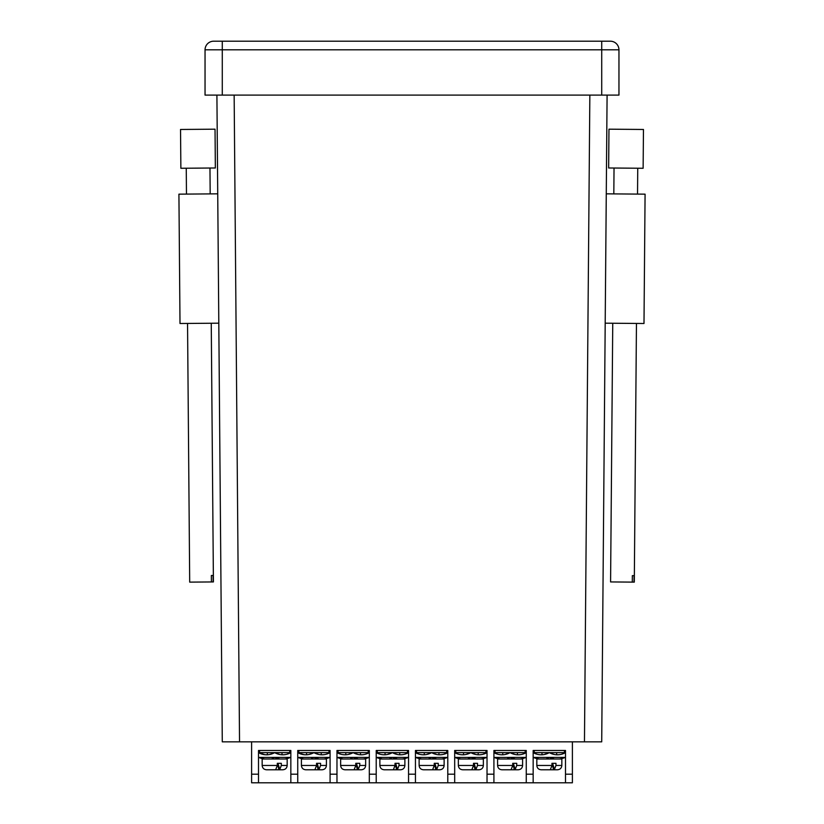 <?xml version="1.0" encoding="UTF-8"?>
<svg xmlns="http://www.w3.org/2000/svg" width="824" height="824" viewBox="0 0 824 824"><rect width="100%" height="100%" fill="white"/><g stroke="black" fill="none" stroke-linecap="round" stroke-linejoin="round"><path stroke-width="1.24" d="M607.092 95.1L601.716 741.837L222.284 741.837L216.908 95.1M222.284 95.1L601.716 95.1L601.716 49.821L222.284 49.821L222.284 95.1L205.042 95.1L205.042 49.821A8.621 8.621 0 0 1 213.663 41.2L610.337 41.2L601.716 41.2L601.716 49.821L618.958 49.821L618.958 95.1L601.716 95.1M216.897 41.2L213.663 41.2A8.621 8.621 0 0 0 205.042 49.821L222.284 49.821L222.284 41.2L216.897 41.2M610.337 41.2A8.621 8.621 0 0 1 618.958 49.821M606.279 193.836L605.197 323.183L643.997 323.502L645.079 194.155L606.279 193.836M612.747 323.245L610.584 581.929L632.296 582.115L634.305 582.125L636.458 323.441M634.006 582.125L634.058 575.657L632.348 575.646L632.296 582.115M630.329 129.358L643.462 129.471L643.132 168.271L608.648 167.983L608.967 129.183L630.329 129.358M217.721 193.836L178.921 194.155L180.003 323.502L218.803 323.183M213.117 581.929L213.055 575.471L211.356 575.482L211.407 581.95L213.416 581.929L211.253 323.245M187.542 323.441L189.695 582.125L211.407 581.95M180.538 129.471L215.033 129.183L215.352 167.983L180.868 168.271L180.538 129.471M258.509 750.458L259.581 750.458L259.581 752.621L289.77 752.621L289.77 750.458L290.841 750.458L258.509 750.458L258.509 782.8L251.608 782.8L290.841 782.8L290.841 774.179L297.742 774.179L297.742 782.8L330.084 782.8L330.084 774.179L336.975 774.179L336.975 782.8L447.782 782.8L447.782 774.179L454.683 774.179L454.683 782.8L487.025 782.8L487.025 774.179L493.916 774.179L493.916 782.8L526.258 782.8L526.258 774.179L533.159 774.179L533.159 782.8L565.491 782.8L565.491 774.179L572.392 774.179L572.392 741.837M572.392 774.179L572.392 782.8L565.491 782.8M533.159 782.8L526.258 782.8M493.916 782.8L487.025 782.8M454.683 782.8L447.782 782.8M415.451 782.8L408.549 782.8L408.549 774.179L415.451 774.179L415.451 782.8M376.218 782.8L369.317 782.8L369.317 774.179L376.218 774.179L376.218 782.8M336.975 782.8L330.084 782.8M297.742 782.8L290.841 782.8M565.491 750.458L533.159 750.458L534.23 750.458L534.23 752.621L564.419 752.621L564.419 750.458L565.491 750.458L565.491 774.179M533.159 750.458L533.159 774.179M290.841 750.458L290.841 774.179M330.084 750.458L297.742 750.458L298.824 750.458L298.824 752.621L329.003 752.621L329.003 750.458L330.084 750.458L330.084 774.179M297.742 750.458L297.742 774.179M369.317 750.458L336.975 750.458L338.056 750.458L338.056 752.621L368.235 752.621L368.235 750.458L369.317 750.458L369.317 774.179M336.975 750.458L336.975 774.179M408.549 750.458L376.218 750.458L377.289 750.458L377.289 752.621L407.468 752.621L407.468 750.458L408.549 750.458L408.549 774.179M376.218 750.458L376.218 774.179M447.782 750.458L415.451 750.458L416.532 750.458L416.532 752.621L446.711 752.621L446.711 750.458L447.782 750.458L447.782 774.179M415.451 750.458L415.451 774.179M487.025 750.458L454.683 750.458L455.765 750.458L455.765 752.621L485.944 752.621L485.944 750.458L487.025 750.458L487.025 774.179M454.683 750.458L454.683 774.179M526.258 750.458L493.916 750.458L494.997 750.458L494.997 752.621L525.176 752.621L525.176 750.458L526.258 750.458L526.258 774.179M493.916 750.458L493.916 774.179M251.608 782.8L251.608 741.837M287.174 765.465L287.174 758.997L262.166 758.997L262.166 765.465C262.434 768.081 263.865 769.523 266.482 769.781L275.659 769.781L277.317 765.465L277.317 763.312L281.314 763.312L281.314 765.465L279.645 769.781L282.869 769.781C285.485 769.523 286.917 768.081 287.174 765.465L281.314 765.465M279.645 769.781L275.659 769.781M279.851 769.781L277.956 763.312M277.317 763.312L278.945 769.781M266.543 769.781L268.161 769.781M277.06 758.286L278.347 758.616M279.274 758.801L274.67 757.431L272.27 758.296M286.989 754.217L290.841 752.621A16.171 16.171 0 0 1 274.67 752.621A16.171 16.171 0 0 1 258.509 752.621L264.844 754.691L258.509 752.621M261.754 758.513L258.509 757.431L264.617 758.997L258.509 757.431L290.841 757.39L287.597 758.513M285.011 754.63L283.889 754.743M284.723 758.997L287.411 758.564M269.469 754.526L268.686 754.65M269.603 754.506L274.67 752.621L279.748 754.506M264.339 754.63L265.452 754.743M280.665 754.65L279.913 754.526M269.118 758.935L268.562 758.997M264.617 758.997L261.939 758.564M326.417 765.465L326.417 758.997L301.409 758.997L301.409 765.465C301.666 768.081 303.108 769.523 305.714 769.781L314.892 769.781L316.55 765.465L316.55 763.312L320.546 763.312L320.546 765.465L318.888 769.781L322.102 769.781C324.718 769.523 326.149 768.081 326.417 765.465L320.546 765.465M318.888 769.781L314.892 769.781M319.094 769.781L317.188 763.312M316.55 763.312L318.177 769.781M305.776 769.781L307.404 769.781M316.292 758.286L317.58 758.616M318.517 758.801L313.913 757.431L311.513 758.296M326.222 754.217L330.084 752.621A16.171 16.171 0 0 1 313.913 752.621A16.171 16.171 0 0 1 297.742 752.621L304.077 754.691L297.742 752.621M300.987 758.513L297.742 757.431L303.86 758.997L297.742 757.431L330.084 757.39L326.829 758.513M324.244 754.63L323.132 754.743M323.966 758.997L326.644 758.564M308.701 754.526L307.929 754.65M308.835 754.506L313.913 752.621L318.991 754.506M303.582 754.63L304.695 754.743M319.897 754.65L319.146 754.526M308.361 758.935L307.795 758.997M303.86 758.997L301.172 758.564M365.65 765.465L365.65 758.997L340.642 758.997L340.642 765.465C340.899 768.081 342.341 769.523 344.957 769.781L354.124 769.781L355.783 765.465L355.783 763.312L359.779 763.312L359.779 765.465L358.121 769.781L361.334 769.781C363.951 769.523 365.392 768.081 365.65 765.465L359.779 765.465M358.121 769.781L354.124 769.781M358.327 769.781L356.421 763.312M355.783 763.312L357.41 769.781M345.009 769.781L346.636 769.781M355.535 758.286L356.813 758.616M357.75 758.801L353.146 757.431L350.746 758.296M365.454 754.217L369.317 752.621A16.171 16.171 0 0 1 353.146 752.621A16.171 16.171 0 0 1 336.975 752.621L340.837 754.217M340.23 758.513L336.975 757.431L343.093 758.997L336.975 757.431L369.317 757.39L366.062 758.513M363.477 754.63L362.364 754.743M363.199 758.997L365.887 758.564M347.944 754.526L347.162 754.65M348.068 754.506L353.146 752.621L358.224 754.506M342.815 754.63L343.927 754.743M359.13 754.65L358.378 754.526M347.594 758.935L347.028 758.997M343.093 758.997L340.405 758.564M404.883 765.465L404.883 758.997L379.874 758.997L379.874 765.465C380.142 768.081 381.574 769.523 384.19 769.781L393.357 769.781L395.026 765.465L395.026 763.312L399.022 763.312L399.022 765.465L397.353 769.781L400.577 769.781C403.183 769.523 404.625 768.081 404.883 765.465L399.022 765.465M397.353 769.781L393.357 769.781M397.559 769.781L395.664 763.312M395.026 763.312L396.643 769.781M384.252 769.781L385.869 769.781M394.768 758.286L396.045 758.616M396.983 758.801L392.378 757.431L389.979 758.296M404.697 754.217L408.549 752.621A16.171 16.171 0 0 1 392.378 752.621A16.171 16.171 0 0 1 376.218 752.621L380.07 754.217M379.462 758.513L376.218 757.431L382.326 758.997L376.218 757.431L408.549 757.39L405.305 758.513M402.72 754.63L401.597 754.743M402.431 758.997L405.12 758.564M387.177 754.526L386.394 754.65M387.301 754.506L392.378 752.621L397.456 754.506M382.048 754.63L383.16 754.743M398.373 754.65L397.611 754.526M386.827 758.935L386.271 758.997M382.326 758.997L379.648 758.564M444.126 765.465L444.126 758.997L419.117 758.997L419.117 765.465C419.375 768.081 420.817 769.523 423.423 769.781L432.6 769.781L434.258 765.465L434.258 763.312L438.255 763.312L438.255 765.465L436.586 769.781L439.81 769.781C442.426 769.523 443.858 768.081 444.126 765.465L438.255 765.465M436.586 769.781L432.6 769.781M436.802 769.781L434.897 763.312M434.258 763.312L435.886 769.781M423.484 769.781L425.112 769.781M434.001 758.286L435.288 758.616M436.226 758.801L431.622 757.431L429.222 758.296M443.93 754.217L447.782 752.621A16.171 16.171 0 0 1 431.622 752.621A16.171 16.171 0 0 1 415.451 752.621L419.303 754.217M418.695 758.513L415.451 757.431L421.569 758.997L415.451 757.431L447.782 757.39L444.538 758.513M441.952 754.63L440.84 754.743M441.674 758.997L444.352 758.564M426.41 754.526L425.627 754.65M426.544 754.506L431.622 752.621L436.699 754.506M421.28 754.63L422.403 754.743M437.606 754.65L436.854 754.526M426.07 758.935L425.503 758.997M421.569 758.997L418.88 758.564M483.358 765.465L483.358 758.997L458.35 758.997L458.35 765.465C458.608 768.081 460.049 769.523 462.666 769.781L471.833 769.781L473.491 765.465L473.491 763.312L477.487 763.312L477.487 765.465L475.829 769.781L479.043 769.781C481.659 769.523 483.101 768.081 483.358 765.465L477.487 765.465M475.829 769.781L471.833 769.781M476.035 769.781L474.13 763.312M473.491 763.312L475.118 769.781M462.717 769.781L464.345 769.781M473.244 758.286L474.521 758.616M475.458 758.801L470.854 757.431L468.454 758.296M483.163 754.217L487.025 752.621A16.171 16.171 0 0 1 470.854 752.621A16.171 16.171 0 0 1 454.683 752.621L458.546 754.217M457.938 758.513L454.683 757.431L460.801 758.997L454.683 757.431L487.025 757.39L483.77 758.513M481.185 754.63L480.073 754.743M480.907 758.997L483.595 758.564M465.653 754.526L464.87 754.65M465.776 754.506L470.854 752.621L475.932 754.506M460.523 754.63L461.636 754.743M476.839 754.65L476.087 754.526M465.303 758.935L464.736 758.997M460.801 758.997L458.113 758.564M522.591 765.465L522.591 758.997L497.583 758.997L497.583 765.465C497.851 768.081 499.282 769.523 501.898 769.781L511.065 769.781L512.734 765.465L512.734 763.312L516.72 763.312L516.72 765.465L515.062 769.781L518.286 769.781C520.892 769.523 522.334 768.081 522.591 765.465L516.72 765.465M515.062 769.781L511.065 769.781M515.268 769.781L513.362 763.312M512.734 763.312L514.351 769.781M501.96 769.781L503.577 769.781M512.476 758.286L513.754 758.616M514.691 758.801L510.087 757.431L507.687 758.296M522.395 754.217L526.258 752.621A16.171 16.171 0 0 1 510.087 752.621A16.171 16.171 0 0 1 493.916 752.621L497.778 754.217M497.171 758.513L493.916 757.431L500.034 758.997L493.916 757.431L526.258 757.39L523.013 758.513M520.418 754.63L519.305 754.743M520.14 758.997L522.828 758.564M504.885 754.526L504.103 754.65M505.009 754.506L510.087 752.621L515.165 754.506M499.756 754.63L500.868 754.743M516.071 754.65L515.319 754.526M504.535 758.935L503.979 758.997M500.034 758.997L497.356 758.564M561.834 765.465L561.834 758.997L536.826 758.997L536.826 765.465C537.083 768.081 538.515 769.523 541.131 769.781L550.308 769.781L551.967 765.465L551.967 763.312L555.963 763.312L555.963 765.465L554.294 769.781L557.518 769.781C560.135 769.523 561.566 768.081 561.834 765.465L555.963 765.465M554.294 769.781L550.308 769.781M554.5 769.781L552.605 763.312M551.967 763.312L553.594 769.781M541.193 769.781L542.82 769.781M551.709 758.286L552.997 758.616M553.934 758.801L549.33 757.431L546.93 758.296M561.638 754.217L565.491 752.621A16.171 16.171 0 0 1 549.33 752.621A16.171 16.171 0 0 1 533.159 752.621L537.011 754.217M536.403 758.513L533.159 757.431L539.277 758.997L533.159 757.431L565.491 757.39L562.246 758.513M559.661 754.63L558.548 754.743M559.383 758.997L562.061 758.564M544.118 754.526L543.335 754.65M544.252 754.506L549.33 752.621L554.398 754.506M538.989 754.63L540.111 754.743M555.314 754.65L554.562 754.526M543.768 758.935L543.212 758.997M539.277 758.997L536.589 758.564M584.463 741.837L589.85 95.1M234.15 95.1L239.537 741.837M251.608 774.179L258.509 774.179M262.166 765.465L277.317 765.465M301.409 765.465L316.55 765.465M340.642 765.465L355.783 765.465M379.874 765.465L395.026 765.465M419.117 765.465L434.258 765.465M458.35 765.465L473.491 765.465M497.583 765.465L512.734 765.465M536.826 765.465L551.967 765.465M614.034 168.034L613.818 193.898M637.745 168.23L637.529 194.093M209.965 168.034L210.182 193.898M186.255 168.23L186.471 194.093M267.347 752.621L267.347 754.763M282.004 752.621L282.004 754.763M306.579 752.621L306.579 754.763M321.236 752.621L321.236 754.763M345.812 752.621L345.812 754.763M360.479 752.621L360.479 754.763M385.055 752.621L385.055 754.763M399.712 752.621L399.712 754.763M424.288 752.621L424.288 754.763M438.945 752.621L438.945 754.763M463.521 752.621L463.521 754.763M478.188 752.621L478.188 754.763M502.764 752.621L502.764 754.763M517.421 752.621L517.421 754.763M541.996 752.621L541.996 754.763M556.653 752.621L556.653 754.763"/></g></svg>
